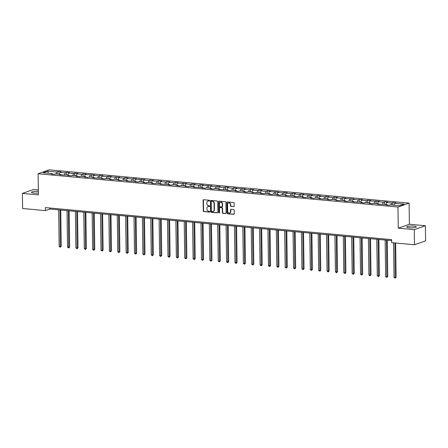<?xml version="1.0" encoding="UTF-8"?>
<svg xmlns="http://www.w3.org/2000/svg" width="448" height="448" viewBox="0 0 448 448"><rect width="100%" height="100%" fill="white"/><g stroke="black" fill="none" stroke-linecap="round" stroke-linejoin="round"><path stroke-width="0.67" d="M209.602 200.687A0.42 0.364 -109.3 0 0 209.233 200.239L203.633 199.724A0.605 0.515 -109.3 0 0 203.112 200.267L203.263 210.941A0.605 0.515 -109.3 0 0 203.801 211.579L209.395 212.1A0.42 0.364 -109.3 0 0 209.384 211.266L208.662 211.198A1.932 1.652 -109.3 0 1 206.948 209.149L206.937 208.258A1.932 1.652 -109.3 0 1 207.978 206.59A1.932 1.652 -109.3 0 1 208.594 206.517L209.317 206.584A0.42 0.364 -109.3 0 0 209.306 205.755L208.583 205.688A1.932 1.652 -109.3 0 1 206.87 203.633L206.858 202.742A1.932 1.652 -109.3 0 1 207.906 201.074A1.932 1.652 -109.3 0 1 208.516 201.001L209.244 201.068A0.42 0.364 -109.3 0 0 209.602 200.687M413.851 226.106A4.799 0.907 -0.8 0 0 406.711 226.99A4.799 0.907 -0.8 0 0 409.164 227.746A4.799 0.907 -0.8 0 0 416.304 226.862A4.799 0.907 -0.8 0 0 413.851 226.106M38.343 191.38A4.799 0.907 -0.8 0 0 31.483 192.293A4.799 0.907 -0.8 0 0 33.936 193.049A4.799 0.907 -0.8 0 0 38.366 193.015M233.638 206.674A0.605 0.515 -109.3 0 0 234.158 206.125L234.114 203.134A0.605 0.515 -109.3 0 0 233.582 202.49L227.366 201.914A0.605 0.515 -109.3 0 0 226.845 202.462L226.996 213.136A0.605 0.515 -109.3 0 0 227.528 213.774L233.744 214.351A0.605 0.515 -109.3 0 0 234.265 213.808L234.214 210.19A0.605 0.515 -109.3 0 0 233.677 209.546L231.017 209.3A0.605 0.515 -109.3 0 0 230.502 209.843L230.524 211.641A1.613 1.383 -109.3 0 1 227.707 211.378L227.606 204.35A1.613 1.383 -109.3 0 1 230.429 204.613L230.44 205.783A0.605 0.515 -109.3 0 0 230.978 206.427L233.94 206.567A0.605 0.515 -109.3 0 0 233.968 206.567M398.272 228.166L414.26 229.645L414.473 244.748L425.6 240.845L425.387 225.742L409.399 224.263L409.102 203.123L397.975 207.026L398.272 228.166L409.399 224.263M38.321 189.946L33.527 189.504L22.4 193.407L38.394 194.886L38.097 173.746L397.975 207.026M22.4 193.407L22.613 208.51L45.416 210.622L49.93 209.037L391.636 240.638M414.473 244.748L391.664 242.642L391.625 239.618L45.377 207.598L45.416 210.622M217.734 201.617A0.605 0.515 -109.3 0 0 217.196 200.978L210.98 200.402A0.605 0.515 -109.3 0 0 210.465 200.945L210.61 211.618A0.605 0.515 -109.3 0 0 211.148 212.262L217.364 212.834A0.605 0.515 -109.3 0 0 217.879 212.29L217.734 201.617M219.173 201.158L225.389 201.734A0.605 0.515 -109.3 0 1 225.921 202.373L226.072 213.046A0.605 0.515 -109.3 0 1 225.551 213.595L222.891 213.349A0.605 0.515 -109.3 0 1 222.359 212.705L222.298 208.376A0.605 0.515 -109.3 0 0 221.766 207.732L219.996 207.57A0.605 0.515 -109.3 0 0 219.481 208.118L219.542 212.621A0.42 0.364 -109.3 0 1 218.803 212.554L218.652 201.701A0.605 0.515 -109.3 0 1 219.173 201.158M409.102 203.123L49.224 169.842L38.097 173.746M392.806 202.58L391.709 202.966L386.557 202.49L387.654 202.104L384.434 201.807L383.337 202.194L378.185 201.718L379.282 201.331L369.813 200.939L370.91 200.558L367.69 200.256L366.593 200.642L361.441 200.166L362.538 199.78L359.318 199.483L358.221 199.87L353.069 199.394L354.166 199.007L344.697 198.621L345.794 198.234L342.574 197.938L341.477 198.318L336.325 197.842L337.422 197.462L334.208 197.159L333.11 197.546L327.958 197.07L329.056 196.683L325.836 196.386L324.738 196.773L319.586 196.297L320.684 195.91L317.464 195.614L316.366 196L311.214 195.524L312.312 195.138L302.842 194.746L303.94 194.365L300.72 194.062L299.622 194.449L294.47 193.973L295.568 193.586L292.348 193.29L291.25 193.676L286.098 193.2L287.196 192.814L283.976 192.517L282.878 192.903L277.726 192.427L278.824 192.041L269.354 191.649L270.452 191.268L267.232 190.966L266.134 191.352L260.982 190.876L262.08 190.49L258.86 190.193L257.762 190.579L252.61 190.103L253.708 189.717L250.488 189.42L249.39 189.806L244.238 189.33L245.336 188.944L235.866 188.552L236.964 188.171L233.744 187.869L232.646 188.255L227.494 187.779L228.592 187.393L225.372 187.096L224.274 187.482L219.122 187.006L220.22 186.62L217 186.323L215.902 186.71L210.75 186.234L211.848 185.847L202.378 185.455L203.476 185.074L200.256 184.772L199.158 185.158L194.006 184.682L195.104 184.296L191.884 183.999L190.786 184.386L185.634 183.91L186.732 183.523L177.262 183.137L178.36 182.75L175.14 182.454L174.042 182.834L168.89 182.358L169.988 181.978L166.768 181.675L165.67 182.062L160.518 181.586L161.616 181.199L158.396 180.902L157.298 181.289L152.146 180.813L153.25 180.426L150.03 180.13L148.932 180.516L143.78 180.04L144.878 179.654L135.408 179.262L136.506 178.881L133.286 178.578L132.188 178.965L127.036 178.489L128.134 178.102L124.914 177.806L123.816 178.192L118.664 177.716L119.762 177.33L110.292 176.943L111.39 176.557L108.17 176.26L107.072 176.641L101.92 176.165L103.018 175.784L99.798 175.482L98.7 175.868L93.548 175.392L94.646 175.006L85.176 174.619L86.274 174.233L83.054 173.936L81.956 174.322L76.804 173.846L77.902 173.46L74.682 173.163L73.584 173.544L68.432 173.068L69.53 172.687L66.31 172.385L65.212 172.771L60.06 172.295L61.158 171.909L57.938 171.612L56.84 171.998L47.718 171.153L43.148 172.76L52.27 173.6L51.173 173.986L54.393 174.283L55.49 173.897L60.642 174.378L59.545 174.759L69.014 175.151L67.917 175.538L71.137 175.834L72.234 175.448L77.386 175.924L76.289 176.31L79.509 176.607L80.606 176.221L85.758 176.697L84.661 177.083L87.881 177.38L88.978 176.994L94.13 177.475L93.027 177.856L102.497 178.248L101.399 178.634L104.619 178.931L105.717 178.545L110.869 179.021L109.771 179.407L112.991 179.704L114.089 179.318L119.241 179.794L118.143 180.18L121.363 180.477L122.461 180.09L127.613 180.572L126.515 180.953L135.985 181.345L134.887 181.731L138.107 182.028L139.205 181.642L144.357 182.118L143.259 182.504L146.479 182.801L147.577 182.414L152.729 182.89L151.631 183.277L154.851 183.574L155.949 183.187L161.101 183.669L160.003 184.05L169.473 184.442L168.375 184.828L171.595 185.125L172.693 184.738L177.845 185.214L176.747 185.601L179.967 185.898L181.065 185.511L186.217 185.987L185.119 186.374L188.339 186.67L189.437 186.284L194.589 186.766L193.491 187.146L202.961 187.538L201.863 187.925L205.083 188.222L206.181 187.835L211.333 188.311L210.235 188.698L213.455 188.994L214.553 188.608L219.705 189.084L218.607 189.47L228.077 189.862L226.979 190.243L230.199 190.546L231.297 190.159L236.449 190.635L235.351 191.022L238.571 191.318L239.669 190.932L244.821 191.408L243.723 191.794L246.943 192.091L248.041 191.705L253.193 192.181L252.095 192.567L261.565 192.959L260.467 193.34L263.687 193.642L264.785 193.256L269.937 193.732L268.839 194.118L272.059 194.415L273.157 194.029L278.303 194.505L277.206 194.891L280.426 195.188L281.523 194.802L286.675 195.278L285.578 195.664L295.047 196.056L293.95 196.437L297.17 196.739L298.267 196.353L303.419 196.829L302.322 197.215L305.542 197.512L306.639 197.126L311.791 197.602L310.694 197.988L313.914 198.285L315.011 197.898L320.163 198.374L319.066 198.761L328.535 199.153L327.438 199.534L330.658 199.836L331.755 199.45L336.907 199.926L335.81 200.312L339.03 200.609L340.127 200.222L345.279 200.698L344.182 201.085L347.402 201.382L348.499 200.995L353.651 201.471L352.554 201.858L362.023 202.25L360.926 202.63L364.146 202.933L365.243 202.546L370.395 203.022L369.298 203.409L372.518 203.706L373.615 203.319L378.767 203.795L377.67 204.182L387.139 204.568L386.042 204.954L389.262 205.251L390.359 204.87L399.482 205.71L404.051 204.109L394.929 203.263L396.026 202.877L392.806 202.58L392.84 205.1M390.908 204.921L391.709 202.966M385.756 204.439L386.557 202.49M387.139 204.568L387.458 205.089M382.536 204.142L383.337 202.194M377.384 203.666L378.185 201.718M378.767 203.795L379.086 204.31M374.164 203.37L374.965 201.415M369.012 202.894L369.813 200.939M370.395 203.022L370.714 203.538M365.792 202.597L366.593 200.642M360.64 202.121L361.441 200.166M362.023 202.25L362.342 202.765M357.42 201.824L358.221 199.87M352.268 201.342L353.069 199.394M353.651 201.471L353.97 201.992M349.048 201.046L349.849 199.097M343.896 200.57L344.697 198.621M345.279 200.698L345.598 201.214M340.676 200.273L341.477 198.318M335.524 199.797L336.325 197.842M336.907 199.926L337.226 200.441M332.304 199.5L333.11 197.546M327.152 199.024L327.958 197.07M328.535 199.153L328.854 199.668M323.932 198.727L324.738 196.773M318.78 198.246L319.586 196.297M320.163 198.374L320.482 198.895M315.56 197.949L316.366 196M310.408 197.473L311.214 195.524M311.791 197.602L312.11 198.117M307.188 197.176L307.994 195.222M302.036 196.7L302.842 194.746M303.419 196.829L303.744 197.344M298.816 196.403L299.622 194.449M293.664 195.927L294.47 193.973M295.047 196.056L295.372 196.571M290.444 195.63L291.25 193.676M285.292 195.149L286.098 193.2M286.675 195.278L287 195.798M282.072 194.852L282.878 192.903M276.92 194.376L277.726 192.427M278.303 194.505L278.628 195.02M273.7 194.079L274.506 192.125M268.548 193.603L269.354 191.649M269.937 193.732L270.256 194.247M265.328 193.306L266.134 191.352M260.176 192.83L260.982 190.876M261.565 192.959L261.884 193.474M256.956 192.534L257.762 190.579M251.804 192.052L252.61 190.103M253.193 192.181L253.512 192.702M248.584 191.755L249.39 189.806M243.432 191.279L244.238 189.33M244.821 191.408L245.14 191.923M240.212 190.982L241.018 189.028M235.06 190.506L235.866 188.552M236.449 190.635L236.768 191.15M231.84 190.21L232.646 188.255M226.688 189.734L227.494 187.779M228.077 189.862L228.396 190.378M223.474 189.437L224.274 187.482M218.322 188.955L219.122 187.006M219.705 189.084L220.024 189.599M215.102 188.658L215.902 186.71M209.95 188.182L210.75 186.234M211.333 188.311L211.652 188.826M206.73 187.886L207.53 185.931M201.578 187.41L202.378 185.455M202.961 187.538L203.28 188.054M198.358 187.113L199.158 185.158M193.206 186.637L194.006 184.682M194.589 186.766L194.908 187.281M189.986 186.34L190.786 184.386M184.834 185.858L185.634 183.91M186.217 185.987L186.536 186.502M181.614 185.562L182.414 183.613M176.462 185.086L177.262 183.137M177.845 185.214L178.164 185.73M173.242 184.789L174.042 182.834M168.09 184.313L168.89 182.358M169.473 184.442L169.792 184.957M164.87 184.016L165.67 182.062M159.718 183.54L160.518 181.586M161.101 183.669L161.42 184.184M156.498 183.243L157.298 181.289M151.346 182.762L152.146 180.813M152.729 182.89L153.048 183.406M148.126 182.465L148.932 180.516M142.974 181.989L143.78 180.04M144.357 182.118L144.676 182.633M139.754 181.692L140.56 179.738M134.602 181.216L135.408 179.262M135.985 181.345L136.304 181.86M131.382 180.919L132.188 178.965M126.23 180.443L127.036 178.489M127.613 180.572L127.932 181.087M123.01 180.146L123.816 178.192M117.858 179.665L118.664 177.716M119.241 179.794L119.566 180.309M114.638 179.368L115.444 177.419M109.486 178.892L110.292 176.943M110.869 179.021L111.194 179.536M106.266 178.595L107.072 176.641M101.114 178.119L101.92 176.165M102.497 178.248L102.822 178.763M97.894 177.822L98.7 175.868M92.742 177.346L93.548 175.392M94.13 177.475L94.45 177.99M89.522 177.044L90.328 175.095M84.37 176.568L85.176 174.619M85.758 176.697L86.078 177.212M81.15 176.271L81.956 174.322M75.998 175.795L76.804 173.846M77.386 175.924L77.706 176.439M72.778 175.498L73.584 173.544M67.626 175.022L68.432 173.068M69.014 175.151L69.334 175.666M64.406 174.726L65.212 172.771M59.254 174.25L60.06 172.295M60.642 174.378L60.962 174.894M56.034 173.947L56.84 171.998M48.39 173.242L47.718 171.153M52.27 173.6L52.59 174.115M414.26 229.645L425.387 225.742M394.128 205.218L394.929 203.263M49.913 208.018L49.93 209.037M57.971 174.126L57.938 171.612M66.343 174.905L66.31 172.385M74.715 175.678L74.682 173.163M83.087 176.45L83.054 173.936M91.459 177.223L91.426 174.709M99.831 178.002L99.798 175.482M108.203 178.774L108.17 176.26M116.575 179.547L116.542 177.033M124.947 180.32L124.914 177.806M133.319 181.098L133.286 178.578M141.691 181.871L141.658 179.357M150.063 182.644L150.03 180.13M158.435 183.417L158.396 180.902M166.807 184.195L166.768 181.675M175.179 184.968L175.14 182.454M183.551 185.741L183.512 183.226M191.923 186.519L191.884 183.999M200.295 187.292L200.256 184.772M208.662 188.065L208.628 185.55M217.034 188.838L217 186.323M225.406 189.616L225.372 187.096M233.778 190.389L233.744 187.869M242.15 191.162L242.116 188.647M250.522 191.934L250.488 189.42M258.894 192.713L258.86 190.193M267.266 193.486L267.232 190.966M275.638 194.258L275.604 191.744M284.01 195.031L283.976 192.517M292.382 195.81L292.348 193.29M300.754 196.582L300.72 194.062M309.126 197.355L309.092 194.841M317.498 198.128L317.464 195.614M325.87 198.906L325.836 196.386M334.242 199.679L334.208 197.159M342.614 200.452L342.574 197.938M350.986 201.225L350.946 198.71M359.358 202.003L359.318 199.483M367.73 202.776L367.69 200.256M376.102 203.549L376.062 201.034M384.474 204.322L384.434 201.807M209.513 200.962L208.818 200.894A1.932 1.652 -109.3 0 0 208.202 200.973A1.932 1.652 -109.3 0 0 208.057 201.034M208.135 206.545A1.932 1.652 -109.3 0 1 208.281 206.483A1.932 1.652 -109.3 0 1 208.897 206.41L209.586 206.478M203.599 199.718A0.605 0.515 -109.3 0 0 203.414 200.161L203.566 210.834A0.605 0.515 -109.3 0 0 204.098 211.473L209.664 211.988M210.952 200.402A0.605 0.515 -109.3 0 0 210.762 200.838L210.913 211.512A0.605 0.515 -109.3 0 0 211.45 212.156L217.661 212.727A0.605 0.515 -109.3 0 0 217.694 212.733M211.574 201.286A0.42 0.364 -109.3 0 0 211.21 201.667L211.338 211.036A0.42 0.364 -109.3 0 0 211.714 211.484L212.481 211.557A1.932 1.652 -109.3 0 0 213.091 211.478A1.932 1.652 -109.3 0 0 214.138 209.815L214.049 203.409A1.932 1.652 -109.3 0 0 212.335 201.354L211.876 201.18A0.42 0.364 -109.3 0 0 211.624 201.264M213.237 211.417A1.932 1.652 -109.3 0 0 213.394 211.372A1.932 1.652 -109.3 0 0 214.441 209.709L214.138 209.815M211.876 201.18L212.638 201.253A1.932 1.652 -109.3 0 1 214.351 203.302L214.441 209.709M219.968 207.57A0.605 0.515 -109.3 0 1 220.298 207.463L222.062 207.631A0.605 0.515 -109.3 0 1 222.6 208.27L222.662 212.598A0.605 0.515 -109.3 0 0 223.194 213.242L225.854 213.489A0.605 0.515 -109.3 0 0 225.887 213.489M219.139 201.158A0.605 0.515 -109.3 0 0 218.954 201.6L219.106 212.447A0.42 0.364 -109.3 0 0 219.453 212.895M222.236 203.885A1.613 1.383 -109.3 0 0 219.419 203.622L219.453 206.102A0.605 0.515 -109.3 0 0 219.985 206.741L221.754 206.903A0.605 0.515 -109.3 0 0 222.27 206.36L222.236 203.885L222.538 203.778A1.613 1.383 -109.3 0 0 220.444 202.188M222.085 206.802A0.605 0.515 -109.3 0 0 222.572 206.254L222.27 206.36M222.538 203.778L222.572 206.254M228.637 202.916A1.613 1.383 -109.3 0 1 230.726 204.506L230.742 205.677A0.605 0.515 -109.3 0 0 231.28 206.321L233.94 206.567M229.796 212.968A1.613 1.383 -109.3 0 0 230.826 211.534L230.524 211.641M230.989 209.3A0.605 0.515 -109.3 0 0 230.798 209.742L230.826 211.534M227.332 201.914A0.605 0.515 -109.3 0 0 227.147 202.356L227.293 213.03A0.605 0.515 -109.3 0 0 227.83 213.668L234.046 214.245A0.605 0.515 -109.3 0 0 234.08 214.245M58.654 209.843L59.164 246.4L61.258 246.26L60.754 210.039M61.258 246.26L60.34 247.19L59.998 209.966M60.34 247.19L59.164 246.4M67.026 210.616L67.536 247.173L69.63 247.033L69.126 210.812M69.63 247.033L68.712 247.968L68.365 210.739M68.712 247.968L67.536 247.173M75.398 211.394L75.908 247.946L77.252 248.069L78.002 247.806L77.498 211.585M78.002 247.806L77.084 248.741L76.737 211.518M77.084 248.741L75.908 247.946M83.77 212.167L84.28 248.718L85.624 248.847L86.374 248.578L85.865 212.358M86.374 248.578L85.456 249.514L85.109 212.29M85.456 249.514L84.28 248.718M92.142 212.94L92.652 249.497L94.746 249.357L94.237 213.136M94.746 249.357L93.828 250.286L93.481 213.063M93.828 250.286L92.652 249.497M100.514 213.713L101.024 250.27L103.118 250.13L102.609 213.909M103.118 250.13L102.2 251.065L101.853 213.836M102.2 251.065L101.024 250.27M108.886 214.491L109.396 251.042L110.734 251.166L111.49 250.902L110.981 214.682M111.49 250.902L110.572 251.838L110.225 214.614M110.572 251.838L109.396 251.042M117.258 215.264L117.768 251.815L119.106 251.944L119.862 251.675L119.353 215.454M119.862 251.675L118.944 252.61L118.597 215.387M118.944 252.61L117.768 251.815M125.63 216.037L126.14 252.594L128.234 252.454L127.725 216.233M128.234 252.454L127.316 253.383L126.969 216.16M127.316 253.383L126.14 252.594M134.002 216.81L134.512 253.366L136.606 253.226L136.097 217.006M136.606 253.226L135.688 254.162L135.341 216.933M135.688 254.162L134.512 253.366M142.369 217.588L142.884 254.139L144.222 254.262L144.973 253.999L144.469 217.778M144.973 253.999L144.06 254.934L143.713 217.711M144.06 254.934L142.884 254.139M150.741 218.361L151.256 254.912L152.594 255.041L153.345 254.772L152.841 218.551M153.345 254.772L152.432 255.707L152.085 218.484M152.432 255.707L151.256 254.912M159.113 219.134L159.628 255.69L161.717 255.55L161.213 219.33M161.717 255.55L160.798 256.48L160.457 219.257M160.798 256.48L159.628 255.69M167.485 219.906L167.994 256.463L170.089 256.323L169.585 220.102M170.089 256.323L169.17 257.258L168.829 220.03M169.17 257.258L167.994 256.463M175.857 220.685L176.366 257.236L177.71 257.359L178.461 257.096L177.957 220.875M178.461 257.096L177.542 258.031L177.201 220.808M177.542 258.031L176.366 257.236M184.229 221.458L184.738 258.009L186.082 258.138L186.833 257.869L186.329 221.648M186.833 257.869L185.914 258.804L185.573 221.581M185.914 258.804L184.738 258.009M192.601 222.23L193.11 258.787L195.205 258.647L194.701 222.426M195.205 258.647L194.286 259.577L193.945 222.354M194.286 259.577L193.11 258.787M200.973 223.003L201.482 259.56L203.577 259.42L203.073 223.199M203.577 259.42L202.658 260.355L202.317 223.126M202.658 260.355L201.482 259.56M209.345 223.782L209.854 260.333L211.198 260.456L211.949 260.193L211.445 223.972M211.949 260.193L211.03 261.128L210.689 223.905M211.03 261.128L209.854 260.333M217.717 224.554L218.226 261.106L219.57 261.234L220.321 260.971L219.817 224.745M220.321 260.971L219.402 261.901L219.061 224.678M219.402 261.901L218.226 261.106M226.089 225.327L226.598 261.884L228.693 261.744L228.189 225.523M228.693 261.744L227.774 262.674L227.433 225.45M227.774 262.674L226.598 261.884M234.461 226.1L234.97 262.657L237.065 262.517L236.561 226.296M237.065 262.517L236.146 263.452L235.805 226.223M236.146 263.452L234.97 262.657M242.833 226.878L243.342 263.43L244.686 263.553L245.437 263.29L244.933 227.069M245.437 263.29L244.518 264.225L244.177 227.002M244.518 264.225L243.342 263.43M251.205 227.651L251.714 264.202L253.058 264.331L253.809 264.068L253.305 227.842M253.809 264.068L252.89 264.998L252.543 227.774M252.89 264.998L251.714 264.202M259.577 228.424L260.086 264.981L262.181 264.841L261.671 228.62M262.181 264.841L261.262 265.77L260.915 228.547M261.262 265.77L260.086 264.981M267.949 229.197L268.458 265.754L270.553 265.614L270.043 229.393M270.553 265.614L269.634 266.549L269.287 229.32M269.634 266.549L268.458 265.754M276.321 229.975L276.83 266.526L278.169 266.65L278.925 266.386L278.415 230.166M278.925 266.386L278.006 267.322L277.659 230.098M278.006 267.322L276.83 266.526M284.693 230.748L285.202 267.299L286.541 267.428L287.297 267.165L286.787 230.938M287.297 267.165L286.378 268.094L286.031 230.871M286.378 268.094L285.202 267.299M293.065 231.521L293.574 268.078L295.669 267.938L295.159 231.717M295.669 267.938L294.75 268.867L294.403 231.644M294.75 268.867L293.574 268.078M301.437 232.294L301.946 268.85L304.041 268.71L303.531 232.49M304.041 268.71L303.122 269.646L302.775 232.417M303.122 269.646L301.946 268.85M309.809 233.072L310.318 269.623L311.657 269.746L312.413 269.483L311.903 233.262M312.413 269.483L311.494 270.418L311.147 233.195M311.494 270.418L310.318 269.623M318.181 233.845L318.69 270.396L320.029 270.525L320.779 270.262L320.275 234.035M320.779 270.262L319.866 271.191L319.519 233.968M319.866 271.191L318.69 270.396M326.547 234.618L327.062 271.174L329.151 271.034L328.647 234.814M329.151 271.034L328.238 271.964L327.891 234.741M328.238 271.964L327.062 271.174M334.919 235.39L335.434 271.947L337.523 271.807L337.019 235.586M337.523 271.807L336.61 272.742L336.263 235.519M336.61 272.742L335.434 271.947M343.291 236.169L343.806 272.72L345.145 272.843L345.895 272.58L345.391 236.359M345.895 272.58L344.977 273.515L344.635 236.292M344.977 273.515L343.806 272.72M351.663 236.942L352.173 273.493L353.517 273.622L354.267 273.358L353.763 237.132M354.267 273.358L353.349 274.288L353.007 237.065M353.349 274.288L352.173 273.493M360.035 237.714L360.545 274.271L362.639 274.131L362.135 237.91M362.639 274.131L361.721 275.061L361.379 237.838M361.721 275.061L360.545 274.271M368.407 238.487L368.917 275.044L371.011 274.904L370.507 238.683M371.011 274.904L370.093 275.839L369.751 238.616M370.093 275.839L368.917 275.044M376.779 239.266L377.289 275.817L378.633 275.94L379.383 275.677L378.879 239.456M379.383 275.677L378.465 276.612L378.123 239.389M378.465 276.612L377.289 275.817M385.151 240.038L385.661 276.59L387.005 276.718L387.755 276.455L387.251 240.234M387.755 276.455L386.837 277.385L386.495 240.162M386.837 277.385L385.661 276.59M393.551 242.816L394.033 277.368L395.377 277.491L396.127 277.228L395.651 243.006M396.127 277.228L395.209 278.158L394.895 242.939M395.209 278.158L394.033 277.368M208.818 200.894L208.516 201.001M208.897 206.41L208.594 206.517M204.098 211.473L203.801 211.579M203.566 210.834L203.263 210.941M203.414 200.161L203.112 200.267M217.661 212.727L217.364 212.834M211.45 212.156L211.148 212.262M210.913 211.512L210.61 211.618M210.762 200.838L210.465 200.945M214.351 203.302L214.049 203.409M212.638 201.253L212.335 201.354M225.854 213.489L225.551 213.595M223.194 213.242L222.891 213.349M222.662 212.598L222.359 212.705M222.6 208.27L222.298 208.376M222.062 207.631L221.766 207.732M220.298 207.463L219.996 207.57M219.106 212.447L218.803 212.554M218.954 201.6L218.652 201.701M231.28 206.321L230.978 206.427M230.742 205.677L230.44 205.783M230.726 204.506L230.429 204.613M230.798 209.742L230.502 209.843M234.046 214.245L233.744 214.351M227.83 213.668L227.528 213.774M227.293 213.03L226.996 213.136M227.147 202.356L226.845 202.462M208.202 200.973L207.906 201.074M208.281 206.483L207.978 206.59M211.742 201.197L211.439 201.303M213.394 211.372L213.091 211.478M220.108 207.491L219.806 207.592M220.595 202.126L220.293 202.233M222.242 206.774L221.945 206.881M228.782 202.854L228.48 202.955M229.953 212.929L229.65 213.035"/></g></svg>

